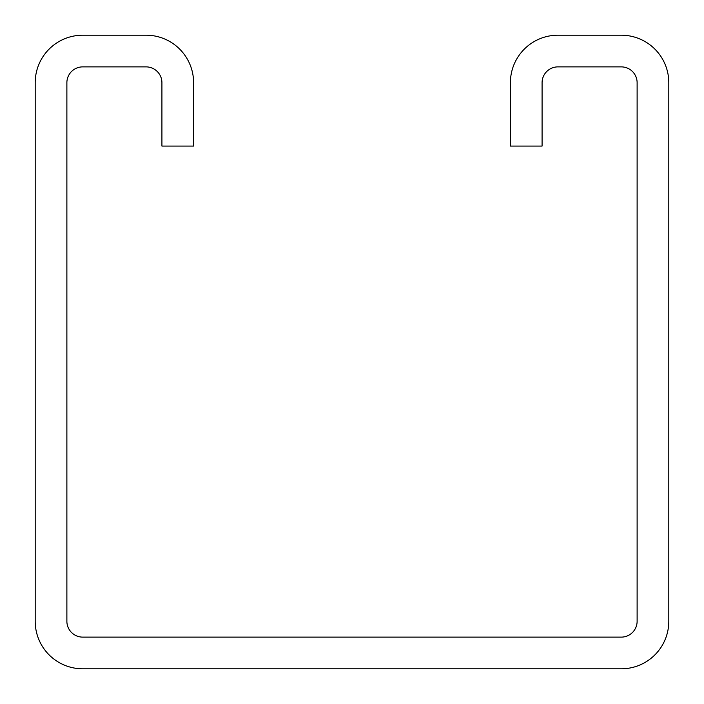 <?xml version="1.0" encoding="UTF-8"?>
<svg xmlns="http://www.w3.org/2000/svg" width="704" height="704" viewBox="0 0 704 704"><rect width="100%" height="100%" fill="white"/><g stroke="black" fill="none" stroke-linecap="round" stroke-linejoin="round"><path stroke-width="1.06" d="M510.4 82.72L510.4 146.08L542.08 146.08L542.08 82.72A15.84 15.84 0 0 1 557.92 66.88L621.28 66.88A15.84 15.84 0 0 1 637.12 82.72L637.12 621.28A15.84 15.84 0 0 1 621.28 637.12L82.72 637.12A15.84 15.84 0 0 1 66.88 621.28L66.88 82.72A15.84 15.84 0 0 1 82.72 66.88L146.08 66.88A15.84 15.84 0 0 1 161.92 82.72L161.92 146.08L193.6 146.08L193.6 82.72A47.52 47.52 0 0 0 146.08 35.2L82.72 35.2A47.52 47.52 0 0 0 35.2 82.72L35.2 621.28A47.52 47.52 0 0 0 82.72 668.8L621.28 668.8A47.52 47.52 0 0 0 668.8 621.28L668.8 82.72A47.52 47.52 0 0 0 621.28 35.2L557.92 35.2A47.52 47.52 0 0 0 510.4 82.72"/></g></svg>
